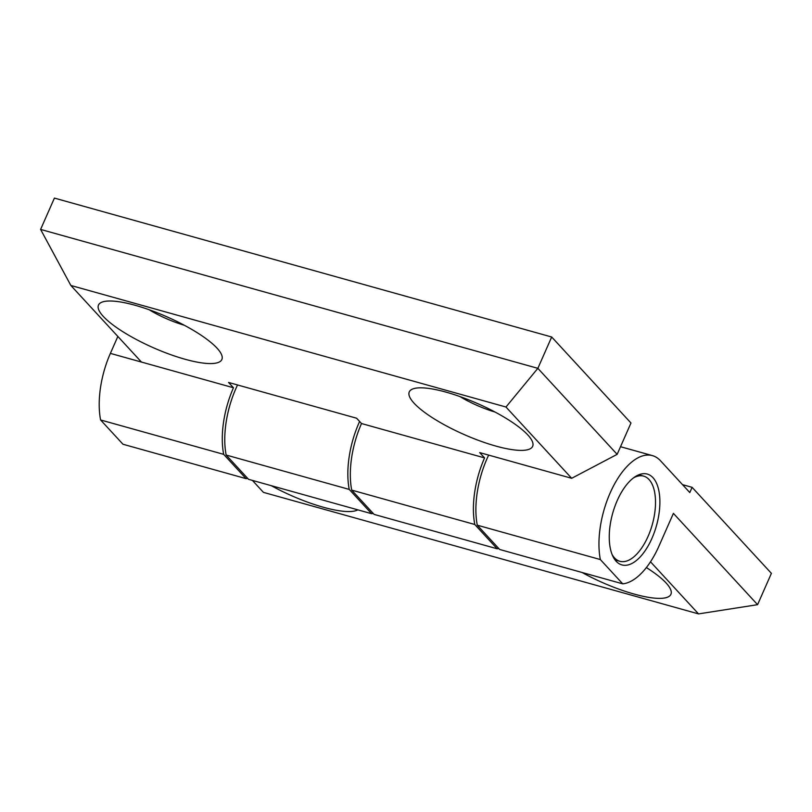 <?xml version="1.0" encoding="UTF-8"?>
<svg xmlns="http://www.w3.org/2000/svg" width="812" height="812" viewBox="0 0 812 812"><rect width="100%" height="100%" fill="white"/><g stroke="black" fill="none" stroke-linecap="round" stroke-linejoin="round"><path stroke-width="1.22" d="M582.082 572.501A67.426 16.879 -156.2 0 0 646.027 596.891A67.426 16.879 -156.2 0 0 670.57 589.37A67.426 16.879 -156.2 0 0 666.094 582.975A67.426 16.879 -156.2 0 0 646.382 567.578M653 477.71A47.157 22.756 105.6 0 0 643.987 473.66A47.157 22.756 105.6 0 0 613.639 510.068A47.157 22.756 105.6 0 0 616.146 561.265A47.157 22.756 105.6 0 0 618.876 563.569A47.157 22.756 105.6 0 0 653.244 535.24A47.157 22.756 105.6 0 0 653 477.71M237.551 384.959A66.32 32.003 105.6 0 0 226.152 455.035L248.543 479.324L371.622 513.702A66.32 32.003 105.6 0 0 373.246 513.468M359.614 421.479A66.32 32.003 105.6 0 0 349.231 489.413L226.152 455.035M349.231 489.413L371.622 513.702M650.503 561.802L698.533 613.902L263.423 492.366L252.4 480.399M698.533 613.902L757.586 604.676L771.4 573.353L692.108 487.332L689.804 492.559L660.481 460.739A66.32 32.003 -74.4 0 0 652.412 455.613A66.32 32.003 -74.4 0 0 612.644 487.636A66.32 32.003 -74.4 0 0 600.342 559.559L477.273 525.181A66.32 32.003 -74.4 0 1 488.662 455.106M757.586 604.676L673.402 513.367L659.009 545.999A66.32 32.003 -74.4 0 1 622.733 583.848L499.664 549.47L477.273 525.181M622.733 583.848L600.342 559.559M682.527 484.652L692.108 487.332M271.289 485.677A67.426 16.879 -156.2 0 0 357.818 509.855M414.09 403.219A67.426 16.879 -156.2 0 0 488.215 443.768A67.426 16.879 -156.2 0 0 532.317 441.393A67.426 16.879 -156.2 0 0 527.841 434.999A67.426 16.879 -156.2 0 0 469.712 400.265A67.426 16.879 -156.2 0 0 413.135 388.826A67.426 16.879 -156.2 0 0 414.09 403.219M495.066 412.049A41.26 10.333 23.8 0 1 459.917 396.55M184.283 325.236A41.26 10.333 23.8 0 1 149.124 309.737M103.297 316.406A67.426 16.879 -156.2 0 0 177.432 356.955A67.426 16.879 -156.2 0 0 221.524 354.58A67.426 16.879 -156.2 0 0 217.048 348.175A67.426 16.879 -156.2 0 0 158.919 313.442A67.426 16.879 -156.2 0 0 102.342 302.013A67.426 16.879 -156.2 0 0 103.297 316.406M498.801 548.547A66.32 32.003 -74.4 0 1 497.177 548.78L474.787 524.491A66.32 32.003 -74.4 0 1 484.571 457.907L361.502 423.529L356.61 418.221L228.568 382.452L233.46 387.76L141.461 362.061L70.857 285.469L40.6 229.42L54.414 198.098L551.683 337L630.975 423.011L617.15 454.344L571.678 478.298L479.689 452.599L484.571 457.907M361.502 423.529A66.32 32.003 -74.4 0 0 351.708 490.113L374.109 514.402L497.177 548.78M351.708 490.113L474.787 524.491M70.857 285.469L505.967 407.015L537.859 368.333L40.6 229.42M505.967 407.015L571.678 478.298M617.15 454.344L537.859 368.333L551.683 337M233.46 387.76A66.32 32.003 105.6 0 0 223.665 454.344L246.056 478.633A66.32 32.003 105.6 0 0 247.69 478.4M246.056 478.633L122.988 444.255L100.597 419.966L223.665 454.344M117.852 336.442L110.381 353.382A66.32 32.003 105.6 0 0 100.597 419.966M633.462 477.913A44.213 21.335 -74.4 0 1 641.876 475.791A44.213 21.335 -74.4 0 1 643.672 476.126A44.213 21.335 -74.4 0 1 652.818 522.623A44.213 21.335 -74.4 0 1 621.677 561.62A44.213 21.335 -74.4 0 1 619.881 561.285A44.213 21.335 -74.4 0 1 612.075 554.474M141.461 362.061L110.381 353.382M620.52 446.712L652.412 455.613M638.841 474.776L643.672 476.126M615.049 559.935L619.881 561.285"/></g></svg>
